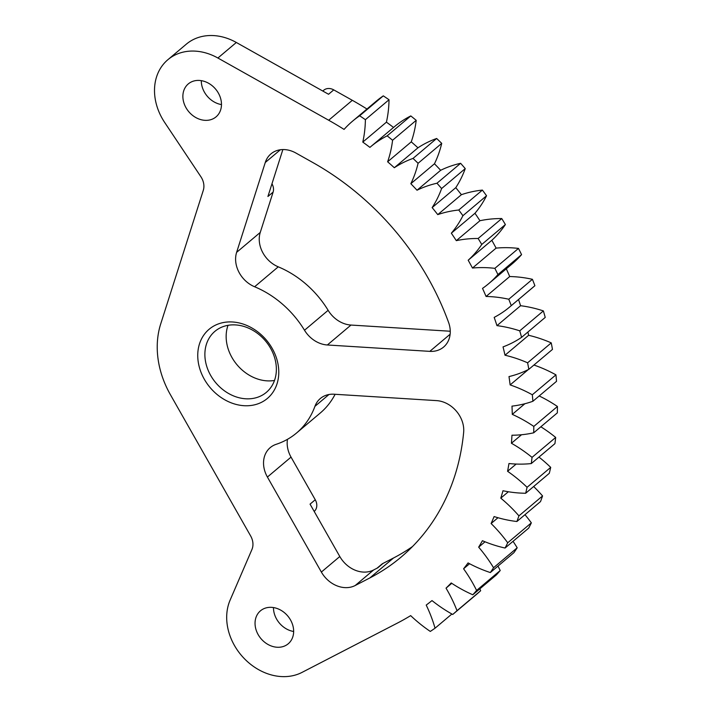 <?xml version="1.0" encoding="UTF-8"?>
<svg xmlns="http://www.w3.org/2000/svg" width="712" height="712" viewBox="0 0 712 712"><rect width="100%" height="100%" fill="white"/><g stroke="black" fill="none" stroke-linecap="round" stroke-linejoin="round"><path stroke-width="1.07" d="M322.785 91.029L323.746 90.219A10.644 8.66 49.9 0 1 329.255 88.511A10.644 8.66 49.9 0 1 333.75 89.881L328.552 94.269L236.331 42.48A53.204 43.298 49.9 0 0 213.858 35.6A53.204 43.298 49.9 0 0 186.313 44.171L167.872 59.71A53.204 43.298 -130.1 0 0 164.677 122.464L200.855 176.683A15.958 12.994 49.9 0 1 203.294 190.344L160.707 323.933A90.451 73.612 -130.1 0 0 170.408 394.697L250.633 535.931A15.958 12.994 49.9 0 1 251.923 549.531L230.11 600.127A53.204 43.298 -130.1 0 0 244.892 659.196A53.204 43.298 -130.1 0 0 302.057 672.377L397.554 623.009A305.92 248.986 49.9 0 0 410.664 615.622A127.688 103.925 49.9 0 0 430.297 631.428A329.87 268.477 49.9 0 0 435.05 628.207L451.88 614.011M243.993 405.698A45.221 36.81 49.9 0 1 198.15 361.34A45.221 36.81 49.9 0 1 232.53 321.984A45.221 36.81 49.9 0 1 278.374 366.342A45.221 36.81 49.9 0 1 243.993 405.698M235.565 324.921A39.908 32.476 -130.1 0 0 214.899 331.347A39.908 32.476 -130.1 0 0 208.794 371.753A39.908 32.476 -130.1 0 0 245.685 398.782A39.908 32.476 -130.1 0 0 266.35 392.357A39.908 32.476 -130.1 0 0 272.456 351.95A39.908 32.476 -130.1 0 0 235.565 324.921M339.802 556.517A26.602 21.654 -130.1 0 0 363.138 572.065A26.602 21.654 -130.1 0 0 373.613 569.974L355.181 585.522A26.602 21.654 49.9 0 1 344.706 587.605A26.602 21.654 49.9 0 1 321.37 572.056L339.802 556.517L310.058 504.141L315.256 499.753A10.644 8.66 49.9 0 1 314.206 511.447M228.018 325.322A39.908 32.476 -130.1 0 0 266.955 380.849A39.908 32.476 -130.1 0 0 274.503 380.448M221.476 104.575A21.547 17.542 49.9 0 1 201.3 80.652M199.44 80.447A21.547 17.542 -130.1 0 0 188.28 83.918A21.547 17.542 -130.1 0 0 184.987 105.732A21.547 17.542 -130.1 0 0 204.905 120.328A21.547 17.542 -130.1 0 0 216.065 116.857A21.547 17.542 -130.1 0 0 219.367 95.043A21.547 17.542 -130.1 0 0 199.44 80.447M352.547 121.174L376.185 101.246A127.688 103.925 49.9 0 1 383.296 95.862A329.87 268.477 49.9 0 1 389.019 99.742L365.389 119.669A329.87 268.477 49.9 0 0 359.658 115.789A127.688 103.925 49.9 0 0 352.547 121.174A127.688 103.925 49.9 0 0 344.065 129.406A305.92 248.986 49.9 0 0 328.686 120.239L217.899 58.019A53.204 43.298 -130.1 0 0 195.426 51.139A53.204 43.298 -130.1 0 0 167.872 59.71M293.656 631.491A21.547 17.542 49.9 0 1 273.479 607.567M271.619 607.354A21.547 17.542 -130.1 0 0 260.458 610.825A21.547 17.542 -130.1 0 0 257.157 632.648A21.547 17.542 -130.1 0 0 277.084 647.244A21.547 17.542 -130.1 0 0 288.244 643.773A21.547 17.542 -130.1 0 0 291.537 621.95A21.547 17.542 -130.1 0 0 271.619 607.354M328.686 120.239L352.315 100.312L333.75 89.881M352.315 100.312A305.92 248.986 49.9 0 1 366.965 109.016M365.389 119.669A127.688 103.925 49.9 0 1 362.791 142.089L386.42 122.161A127.688 103.925 -130.1 0 0 389.019 99.742M386.42 122.161A305.92 248.986 49.9 0 1 393.54 127.448M362.791 142.089A305.92 248.986 49.9 0 1 369.911 147.384A127.688 103.925 49.9 0 1 370.632 146.77L394.261 126.843A127.688 103.925 49.9 0 1 410.797 115.922A329.87 268.477 49.9 0 1 416.208 120.328L392.579 140.255A127.688 103.925 49.9 0 1 387.631 161.784A305.92 248.986 49.9 0 1 394.323 167.729A127.688 103.925 49.9 0 1 413.031 158.411A329.87 268.477 49.9 0 1 418.077 163.297A127.688 103.925 49.9 0 1 410.833 183.705A305.92 248.986 49.9 0 1 417.018 190.229A127.688 103.925 49.9 0 1 436.981 183.224A329.87 268.477 49.9 0 1 441.609 188.538A127.688 103.925 49.9 0 1 432.148 207.593A305.92 248.986 49.9 0 1 437.755 214.624A127.688 103.925 49.9 0 1 458.759 210.013A329.87 268.477 49.9 0 1 462.916 215.691A127.688 103.925 49.9 0 1 451.337 233.198A305.92 248.986 49.9 0 1 456.312 240.656A127.688 103.925 49.9 0 1 478.126 238.493A329.87 268.477 49.9 0 1 481.757 244.474A127.688 103.925 49.9 0 1 468.184 260.227A305.92 248.986 49.9 0 1 472.474 268.041A127.688 103.925 49.9 0 1 488.832 267.801A127.688 103.925 49.9 0 1 494.858 268.344A329.87 268.477 49.9 0 1 497.928 274.565A127.688 103.925 49.9 0 1 488.672 283.679A127.688 103.925 49.9 0 1 482.522 288.396A305.92 248.986 49.9 0 1 486.073 296.468A127.688 103.925 49.9 0 1 490.791 296.664A127.688 103.925 49.9 0 1 508.777 299.236A329.87 268.477 49.9 0 1 511.261 305.635A127.688 103.925 49.9 0 1 509.667 307.005A127.688 103.925 49.9 0 1 494.181 317.392A305.92 248.986 49.9 0 1 496.958 325.642A127.688 103.925 49.9 0 1 519.742 330.84A329.87 268.477 49.9 0 1 521.602 337.337A127.688 103.925 49.9 0 1 503.037 346.895A305.92 248.986 49.9 0 1 505.004 355.226A127.688 103.925 49.9 0 1 527.61 362.808A329.87 268.477 49.9 0 1 528.829 369.332A127.688 103.925 49.9 0 1 508.991 376.586A305.92 248.986 49.9 0 1 510.13 384.916A127.688 103.925 49.9 0 1 532.318 394.777A329.87 268.477 49.9 0 1 532.879 401.274A127.688 103.925 49.9 0 1 511.981 406.134A305.92 248.986 49.9 0 1 512.275 414.366A127.688 103.925 49.9 0 1 533.804 426.417A329.87 268.477 49.9 0 1 533.706 432.798A127.688 103.925 49.9 0 1 511.964 435.219A305.92 248.986 49.9 0 1 511.421 443.264A127.688 103.925 49.9 0 1 532.042 457.371A329.87 268.477 49.9 0 1 531.294 463.565A127.688 103.925 49.9 0 1 508.955 463.53A305.92 248.986 49.9 0 1 507.576 471.291A127.688 103.925 49.9 0 1 527.067 487.302A329.87 268.477 49.9 0 1 525.67 493.247A127.688 103.925 49.9 0 1 502.983 490.737A305.92 248.986 49.9 0 1 500.776 498.142A127.688 103.925 49.9 0 1 518.932 515.871A329.87 268.477 49.9 0 1 516.894 521.504A127.688 103.925 49.9 0 1 494.101 516.565A305.92 248.986 49.9 0 1 491.102 523.525A127.688 103.925 49.9 0 1 507.718 542.784A329.87 268.477 49.9 0 1 505.066 548.035A127.688 103.925 49.9 0 1 482.424 540.711A305.92 248.986 49.9 0 1 478.66 547.154A127.688 103.925 49.9 0 1 493.549 567.731A329.87 268.477 49.9 0 1 490.319 572.555A127.688 103.925 49.9 0 1 468.069 562.925A305.92 248.986 49.9 0 1 463.583 568.781A127.688 103.925 49.9 0 1 476.595 590.444A329.87 268.477 49.9 0 1 472.804 594.778A127.688 103.925 49.9 0 1 451.203 582.95A305.92 248.986 49.9 0 1 446.032 588.157A127.688 103.925 49.9 0 1 457.015 610.673A329.87 268.477 49.9 0 1 452.725 614.474A127.688 103.925 49.9 0 1 431.997 600.581A305.92 248.986 49.9 0 1 426.212 605.075A127.688 103.925 49.9 0 1 435.05 628.207M387.631 161.784L411.26 141.857A127.688 103.925 -130.1 0 0 416.208 120.328M411.26 141.857A305.92 248.986 49.9 0 1 417.953 147.802A127.688 103.925 49.9 0 1 436.661 138.484A329.87 268.477 49.9 0 1 441.716 143.37L418.077 163.297M410.833 183.705L434.462 163.778A127.688 103.925 -130.1 0 0 441.716 143.37M434.462 163.778A305.92 248.986 49.9 0 1 440.648 170.293A127.688 103.925 49.9 0 1 460.619 163.297A329.87 268.477 49.9 0 1 465.248 168.611L441.609 188.538M432.148 207.593L455.778 187.665A127.688 103.925 -130.1 0 0 465.248 168.611M455.778 187.665A305.92 248.986 49.9 0 1 461.394 194.696A127.688 103.925 49.9 0 1 482.398 190.086A329.87 268.477 49.9 0 1 486.545 195.764L462.916 215.691M451.337 233.198L474.966 213.271A127.688 103.925 -130.1 0 0 486.545 195.764M474.966 213.271A305.92 248.986 49.9 0 1 479.941 220.729A127.688 103.925 49.9 0 1 501.755 218.566A329.87 268.477 49.9 0 1 505.387 224.547L481.757 244.474M468.184 260.227L491.823 240.3A127.688 103.925 -130.1 0 0 505.387 224.547M491.823 240.3A305.92 248.986 49.9 0 1 496.104 248.114A127.688 103.925 49.9 0 1 512.471 247.874A127.688 103.925 49.9 0 1 518.487 248.417A329.87 268.477 49.9 0 1 521.567 254.638L497.928 274.565M488.672 283.679L512.302 263.752A127.688 103.925 -130.1 0 0 521.567 254.638M506.303 268.807A305.92 248.986 49.9 0 1 509.703 276.541A127.688 103.925 49.9 0 1 514.429 276.737A127.688 103.925 49.9 0 1 532.416 279.309A329.87 268.477 49.9 0 1 534.89 285.708L511.261 305.635M509.667 307.005L533.306 287.078A127.688 103.925 -130.1 0 0 534.89 285.708M518.532 299.538A305.92 248.986 49.9 0 1 520.588 305.715A127.688 103.925 49.9 0 1 543.372 310.913A329.87 268.477 49.9 0 1 545.232 317.41L521.602 337.337M527.895 332.032A305.92 248.986 49.9 0 1 528.633 335.299A127.688 103.925 49.9 0 1 551.248 342.881A329.87 268.477 49.9 0 1 552.467 349.405L528.829 369.332M533.929 365.042A127.688 103.925 49.9 0 1 555.947 374.85A329.87 268.477 49.9 0 1 556.517 381.347L532.879 401.274M539.18 395.961A127.688 103.925 49.9 0 1 557.434 406.49A329.87 268.477 49.9 0 1 557.336 412.871L533.706 432.798M540.835 426.782A127.688 103.925 49.9 0 1 555.68 437.444A329.87 268.477 49.9 0 1 554.924 443.638L531.294 463.565M538.966 457.095A127.688 103.925 49.9 0 1 550.705 467.375A329.87 268.477 49.9 0 1 549.299 473.32L525.67 493.247M533.644 486.51A127.688 103.925 49.9 0 1 542.562 495.944A329.87 268.477 49.9 0 1 540.524 501.577L516.894 521.504M524.966 514.696A127.688 103.925 49.9 0 1 531.348 522.857A329.87 268.477 49.9 0 1 528.696 528.108L505.066 548.035M513.032 541.316A127.688 103.925 49.9 0 1 517.188 547.804A329.87 268.477 49.9 0 1 513.948 552.628L490.319 572.555M497.955 566.102A127.688 103.925 49.9 0 1 500.224 570.517A329.87 268.477 49.9 0 1 496.433 574.851L472.804 594.778M479.879 588.806A127.688 103.925 49.9 0 1 480.653 590.746A329.87 268.477 49.9 0 1 476.355 594.547L452.725 614.474M377.057 568.194L381.65 564.322A10.644 8.66 49.9 0 1 382.967 563.441L393.487 558.012A252.715 205.688 -130.1 0 0 412.524 546.531M335.121 394.288A90.451 73.612 49.9 0 1 320.204 413.067L296.566 432.994A90.451 73.612 49.9 0 1 276.203 444.306A26.602 21.654 49.9 0 0 270.213 447.634A26.602 21.654 49.9 0 0 267.409 477.049L321.37 572.056M287.47 439.322A26.602 21.654 -130.1 0 0 291.039 457.122L315.256 499.753M271.966 183.767A10.644 8.66 49.9 0 1 273.114 192.098L260.263 232.423A26.602 21.654 -130.1 0 0 278.258 266.831A90.451 73.612 49.9 0 1 328.134 310.316A26.602 21.654 -130.1 0 0 350.989 325.055L450.26 331.24M328.962 394.51L314.927 406.347A90.451 73.612 49.9 0 1 296.566 432.994M314.927 406.347A26.602 21.654 49.9 0 1 320.329 398.515A26.602 21.654 49.9 0 1 334.106 394.226L436.545 400.616A26.602 21.654 49.9 0 1 463.646 432.46A252.715 205.688 -130.1 0 1 401.168 557.042A252.715 205.688 -130.1 0 1 369.848 577.939L393.487 558.012M355.181 585.522L369.848 577.939M370.632 146.77A127.688 103.925 49.9 0 1 387.159 135.85A329.87 268.477 49.9 0 1 392.579 140.255M278.258 266.831L254.62 286.758A90.451 73.612 49.9 0 1 304.505 330.243L328.134 310.316M254.62 286.758A26.602 21.654 49.9 0 1 236.624 252.351L260.263 232.423M280.359 149.769L265.264 162.496L236.624 252.351M265.264 162.496A26.602 21.654 49.9 0 1 270.925 153.89A26.602 21.654 49.9 0 1 295.943 153.044L312.96 162.603A252.715 205.688 -130.1 0 1 448.569 322.385A26.602 21.654 49.9 0 1 443.576 347.082A26.602 21.654 49.9 0 1 429.808 351.363L450.126 334.231M350.989 325.055L327.36 344.982L429.808 351.363M327.36 344.982A26.602 21.654 49.9 0 1 304.505 330.243M387.159 135.85L410.797 115.922M359.658 115.789L383.296 95.862M437.755 214.624L461.394 194.696M458.759 210.013L482.398 190.086M456.312 240.656L479.941 220.729M478.126 238.493L501.755 218.566M394.323 167.729L417.953 147.802M413.031 158.411L436.661 138.484M417.018 190.229L440.648 170.293M436.981 183.224L460.619 163.297M472.474 268.041L496.104 248.114M494.858 268.344L518.487 248.417M486.073 296.468L509.703 276.541M508.777 299.236L532.416 279.309M496.958 325.642L520.588 305.715M519.742 330.84L543.372 310.913M512.275 414.366L524.886 403.731M533.804 426.417L557.434 406.49M511.421 443.264L521.522 434.747M532.042 457.371L555.68 437.444M507.576 471.291L516.164 464.055M527.067 487.302L550.705 467.375M500.776 498.142L508.359 491.752M518.932 515.871L542.562 495.944M463.583 568.781L469.573 563.726M476.595 590.444L500.224 570.517M446.032 588.157L451.764 583.324M457.015 610.673L480.653 590.746M491.102 523.525L497.982 517.731M507.718 542.784L531.348 522.857M478.66 547.154L485.023 541.788M493.549 567.731L517.188 547.804M505.004 355.226L528.633 335.299M527.61 362.808L551.248 342.881M510.13 384.916L528.268 369.617M532.318 394.777L555.947 374.85M382.967 563.441L377.769 567.829L373.613 569.974M273.114 192.098L267.917 196.485L282.869 149.565M217.899 58.019L236.331 42.48M291.039 457.122L267.409 477.049"/></g></svg>
